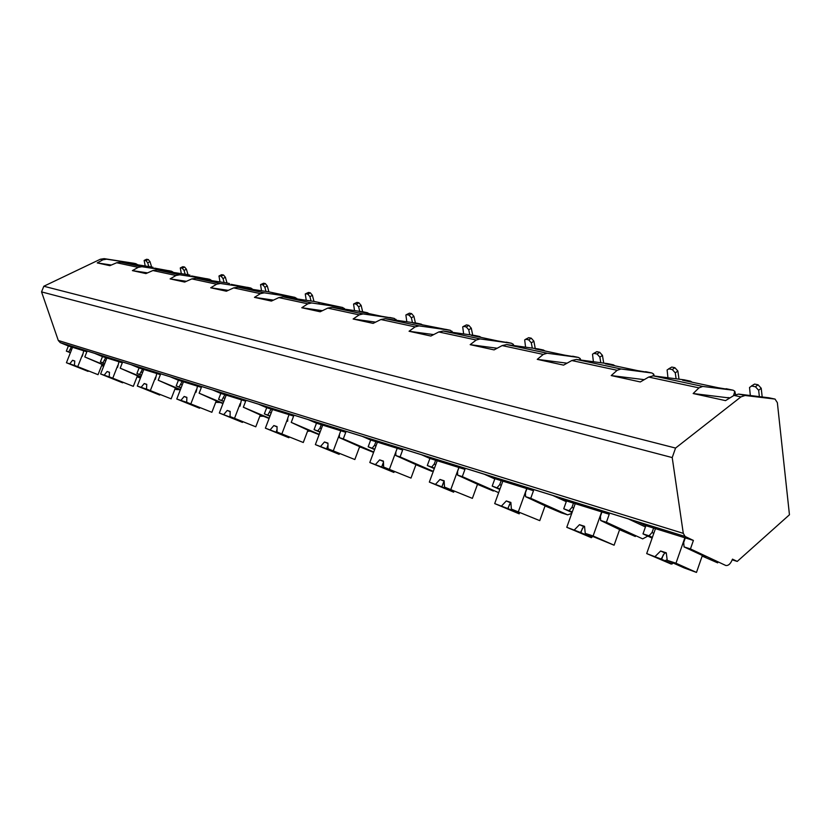 <?xml version="1.0" encoding="UTF-8"?>
<svg xmlns="http://www.w3.org/2000/svg" width="831" height="831" viewBox="0 0 831 831"><rect width="100%" height="100%" fill="white"/><g stroke="black" fill="none" stroke-linecap="round" stroke-linejoin="round"><path stroke-width="1.25" d="M675.561 448.065L740.94 396.896L745.075 395.483L775.011 399.077L777.359 402.651L789.45 514.773L737.242 561.424L732.485 559.149C730.678 563.719 728.444 565.838 725.816 565.495L690.447 548.927L693.407 540.441L685.097 536.462L683.29 533.346L672.217 457.58L675.561 448.065L43.814 286.248L100.354 259.241L104.155 258.649L133.677 263.23M768.872 397.779L738.551 394.091L734.012 395.4L725.536 400.625L693.158 393.53L698.975 387.869L702.735 386.436L733.129 390.206L734.812 391.287L735.56 394.59M150.401 266.772L120.682 262.18L116.693 262.752L109.869 265.671L97.227 262.897L102.961 259.802L106.617 259.179L135.848 263.687L137.811 264.819M187.089 274.542L156.976 269.93L152.914 270.532L145.955 273.586L132.399 270.615L138.206 267.374L141.904 266.709L171.622 271.259L173.554 272.454M226.416 282.872L195.939 278.25L191.805 278.894L184.69 282.073L170.126 278.884L175.995 275.497L179.756 274.791L209.744 279.341L211.832 280.649M268.683 291.826L237.863 287.194L233.667 287.89L226.385 291.214L210.7 287.775L216.642 284.223L220.433 283.475L250.869 288.045L252.936 289.448M314.232 301.476L283.111 296.854L278.842 297.591L271.405 301.082L254.452 297.363L260.446 293.644L264.279 292.834L294.932 297.384L297.155 298.931M363.448 311.905L332.088 307.314L327.746 308.104L320.164 311.77L301.788 307.74L307.823 303.824L311.687 302.951L342.704 307.501L344.896 309.174M416.809 323.207L385.272 318.668L380.878 319.52L373.119 323.384L353.133 319L359.21 314.866L363.095 313.931L394.226 318.418L396.564 320.278M474.865 335.506L443.235 331.039L438.778 331.964L430.874 336.036L409.06 331.257L415.136 326.884L419.042 325.877L450.392 330.312L452.687 332.369M538.239 348.927L506.65 344.574L502.153 345.582L494.081 349.893L470.169 344.657L476.246 340.014L480.152 338.923L511.418 343.245L513.236 344.252L513.849 345.561M607.721 363.646L576.319 359.449L571.79 360.54L563.574 365.131L537.252 359.356L543.277 354.422L547.162 353.227L578.314 357.413L580.131 358.452L580.776 360.041M684.225 379.85L653.228 375.872L648.679 377.066L640.327 381.948L611.211 375.57L617.153 370.294L620.996 368.985L651.94 373.005L653.644 374.054L654.298 376.007M693.158 393.53L729.795 398.007M733.513 395.712L734.812 391.287M727.831 397.582L730.065 397.841M171.529 271.249L154.618 268.122M209.744 279.341L191.525 275.954M250.775 288.035L231.101 284.347M294.932 297.384L271.976 292.522L273.628 293.374M342.611 307.491L317.899 302.245L319.468 303.107M394.226 318.418L381.668 316.31L359.241 311.552L367.354 312.726L369.026 313.63M450.288 330.302L412.924 322.947L421.172 324.121L422.75 325.025M511.418 343.245L497.998 341.001L471.374 335.35L479.632 336.503L481.201 337.438M578.314 357.413L564.415 355.097L535.247 348.906L543.391 350.017L545.043 350.983M651.847 372.994L637.439 370.595L605.332 363.781L613.423 364.851L615.044 365.848M733.035 390.196L718.109 387.724L682.583 380.183L690.561 381.19L692.15 382.208M737.242 561.424L732.236 559.845M97.227 262.897L111.344 265.037M70.375 352.77L66.345 351.118L68.36 346.008L60.248 342.642L58.295 340.481L41.55 291.899L43.814 286.248M672.217 457.58L41.55 291.899M647.796 536.109L642.695 538.872L606.391 522.284L609.237 514.254L601.062 510.442L637.793 521.837L645.895 525.659L693.407 540.441M609.237 514.254L566.524 500.968L558.276 497.177L525.192 486.914L533.492 490.695L494.892 478.687L486.55 474.927L456.603 465.63L464.955 469.38L429.897 458.473L421.535 454.754L394.278 446.299L402.651 449.997L370.678 440.046L362.316 436.379L337.417 428.661L345.769 432.307L316.486 423.197L308.156 419.582L285.324 412.498L293.634 416.082L266.709 407.709L258.441 404.157L237.427 397.634L245.664 401.165L220.828 393.437L212.632 389.947L193.228 383.932L201.382 387.391L178.405 380.245L170.293 376.817L152.322 371.239L160.383 374.636L139.057 368.008L131.049 364.643L114.346 359.459L122.313 362.794L102.473 356.624L94.568 353.32L79.018 348.501L86.871 351.773L68.36 346.008M628.319 518.897L645.438 526.947M140.481 377.908L139.234 377.648M180.098 389.739L176.432 389.562M220.257 402.505L216.372 402.349M263.489 416.248L259.802 416.238M310.171 431.081L307.512 431.31M360.727 447.151L359.376 447.39M567.303 514.711L561.07 512.737L567.646 514.836L530.739 498.309L533.492 490.695M571.718 513.465L567.646 514.836M101.683 365.422L103.678 366.211M652.127 538.114L642.997 533.886L645.895 525.659M70.448 352.583L68.724 351.866L71.404 346.953M68.724 351.866L66.345 351.118M685.284 537.906L683.695 542.456L684.069 546.912L705.768 557.061L702.205 555.929M690.447 548.927L684.069 546.912M104.166 364.954L84.814 356.966L86.871 351.773M84.814 356.966L104.041 365.276M83.744 350.796L82.362 356.187M104.758 363.469L100.395 361.911L102.473 356.624M102.94 362.711L105.724 357.631M140.917 376.775L120.204 368.185L122.313 362.794M120.204 368.185L137.437 375.768M118.958 361.745L117.566 367.354M141.561 375.145L136.918 373.483L139.057 368.008M139.66 374.355L142.558 369.089M180.452 389.51L158.202 380.234L160.383 374.636M158.202 380.234L175.414 387.88M156.768 373.514L155.366 379.331M181.148 387.703L176.193 385.937L178.405 380.245M179.143 386.872L182.166 381.408M223.082 403.264L199.139 393.208L201.382 387.391M199.139 393.208L216.247 400.916M197.487 386.176L196.074 392.232M223.851 401.259L218.553 399.358L220.828 393.437M221.732 400.365L224.889 394.704M269.192 418.149L243.348 407.221L245.664 401.165M243.348 407.221L260.29 414.96M241.447 399.846L240.034 406.172M270.044 415.916L264.351 413.88L266.709 407.709M267.811 414.97L271.114 409.081M319.239 434.343L291.234 422.397L293.634 416.082M291.234 422.397L307.937 430.157M289.053 414.659L287.775 418.045L287.651 421.255M320.174 431.84L314.056 429.627L316.486 423.197M317.806 430.822L319.956 428.162L321.265 424.683M373.721 452.002L343.296 438.893L345.769 432.307M343.296 438.893L339.391 437.657L359.646 446.652M340.793 430.749L339.464 434.291L339.391 437.657M374.781 449.166L368.164 446.777L370.678 440.046M372.257 448.075L374.542 445.312L375.892 441.677M433.283 471.354L400.095 456.905L402.651 449.997M400.095 456.905L395.826 455.544L415.957 464.622M397.218 448.304L395.836 452.002L395.826 455.544M434.478 468.123L427.3 465.526L429.897 458.473M431.788 466.939L434.218 464.062L435.621 460.249M498.652 492.669L462.306 476.62L464.955 469.38M462.306 476.62L457.621 475.135L477.524 484.255M458.982 467.521L457.559 471.395L457.621 475.135M500.013 488.94L492.201 486.093L494.892 478.687M497.125 487.652L499.722 484.65L501.176 480.64M530.739 498.309L525.576 496.668L545.094 505.809M526.906 488.649L525.431 492.731L525.576 496.668M572.279 511.896L563.74 508.769L566.524 500.968M569.183 510.494L571.967 507.346L573.473 503.129M606.391 522.284L600.657 520.476L619.614 529.586M601.945 511.989L600.418 516.29L600.657 520.476M652.387 537.356L649.042 535.808L652.044 532.515L653.613 528.059M649.042 535.808L642.997 533.886M71.404 350.163L70.313 349.716M717.672 562.867L702.153 556.074M104.675 363.677L100.395 361.911M137.042 376.796L138.808 377.492M140.792 377.097L137.427 375.809M141.467 375.373L136.918 373.483M174.977 389.001L175.995 389.407M180.327 389.822L175.393 387.932M181.054 387.963L176.193 385.937M222.957 403.575L216.226 400.968M223.736 401.539L218.553 399.358M269.078 418.471L260.269 415.022M269.919 416.238L264.351 413.88M319.114 434.675L307.917 430.229M320.039 432.193L314.056 429.627M373.576 452.396L359.626 446.735M374.625 449.581L368.164 446.777M431.788 471.312L415.926 464.706M434.301 468.591L427.3 465.526M493.385 491.038L477.482 484.348M499.815 489.48L492.201 486.093M560.925 512.665L545.053 505.923M572.06 512.53L563.74 508.769M635.32 536.494L619.573 529.711M88.242 370.969L79.734 367.52M75.496 365.806L66.428 362.742L88.076 371.384M74.437 365.37L98.037 374.677L74.437 365.37L74.759 360.997L72.567 360.28L69.762 363.833M102.109 364.342L98.037 374.677M75.548 366.18L79.257 367.686M72.567 360.28L74.748 361.173M72.577 347.213L66.428 362.742M82.529 354.588L77.823 366.492M653.8 533.336L652.044 532.515M671.375 563.688L664.987 560.759L667.148 559.73M702.372 555.472L696.482 572.424L684.079 567.885L667.22 560.343L666.275 552.833L660.635 551.005L664.707 552.854L661.175 559.055L646.695 553.581L671.24 564.083M696.482 572.424L675.977 563.221L667.22 560.343M661.175 559.055L664.987 560.759M673.11 562.982L672.134 563.948M660.635 551.005L655.223 556.386M666.337 553.332L664.707 552.854M655.503 528.485L646.695 553.581M684.879 537.719L675.977 563.221M105.745 360.966L104.602 360.488M122.822 382.343L114.335 378.894M110.014 377.139L100.613 373.981L122.635 382.811M109.204 376.807L133.313 386.332L109.204 376.807L109.484 372.257L107.126 371.488L104.187 375.165M137.499 375.612L133.313 386.332M110.056 377.544L113.816 379.071M107.126 371.488L109.474 372.454M106.939 357.901L100.613 373.981M117.732 365.526L112.839 378.001M142.579 372.548L141.395 372.049M159.895 394.548L159.697 395.057L151.45 391.1M147.045 389.292L137.302 386.051L159.697 395.057M146.526 389.085L171.155 398.838L146.526 389.085L146.755 384.338L144.23 383.527L141.145 387.308M175.476 387.713L171.155 398.838M147.077 389.739L150.889 391.297M144.23 383.527L146.744 384.556M143.815 369.369L137.302 386.051M155.542 377.274L150.432 390.373M182.197 385.002L180.971 384.483M199.752 407.657L199.533 408.218L191.369 404.219M186.882 402.37L176.764 399.025L199.533 408.218M186.705 402.297L211.874 412.29L186.705 402.297L186.871 397.353L184.15 396.47L180.898 400.386M216.32 400.729L211.874 412.29M186.913 402.858L190.766 404.437M184.15 396.47L186.861 397.592M183.474 381.699L176.764 399.025M196.241 389.926L190.922 403.689M224.931 398.444L223.664 397.904M242.694 421.774L242.455 422.397L234.435 418.367M230.104 415.033L229.865 417.006L219.332 413.028L242.455 422.397M230.073 416.56L255.782 426.802L230.073 416.56L230.166 411.397L227.227 410.441L223.799 414.503M260.373 414.762L255.782 426.802M229.865 417.006L233.76 418.606M227.227 410.441L230.166 411.667M226.25 395.005L219.332 413.028M240.18 403.575L234.622 418.055M271.166 412.976L269.836 412.415M289.126 437.033L288.856 437.729L285.002 436.13L287.651 437.002L280.276 433.938L281.013 433.657M277.035 429.243L276.349 432.307L265.38 428.173L288.856 437.729M277.024 432.006L303.284 442.497L277.024 432.006L277.045 426.594L273.846 425.555L270.22 429.772M308.021 429.949L303.284 442.497M276.349 432.307L280.276 433.938M273.846 425.555L277.035 426.895M272.526 409.392L265.38 428.173M287.765 418.357L281.969 433.626M321.337 428.754L319.956 428.162M339.453 453.57L339.162 454.349L335.288 452.729L338.165 453.684L330.748 450.579L331.569 450.257M327.975 445L326.801 448.927L315.365 444.616L339.162 454.349M328.027 448.782L354.837 459.533L328.027 448.782L327.944 443.11L324.474 441.978L320.631 446.351M359.74 446.413L354.837 459.533M326.801 448.927L330.748 450.579M324.474 441.978L327.954 443.453M322.75 425.005L315.365 444.616M339.464 434.426L333.408 450.547M375.986 445.946L374.542 445.312M394.226 471.541L393.894 472.434L390.009 470.803L393.146 471.831L385.709 468.694L386.623 468.331M383.475 462.316L381.741 467.022L369.805 462.524L393.894 472.434M383.631 467.064L410.992 478.085L383.631 467.064L383.434 461.101L379.642 459.875L375.56 464.415M416.061 464.352L410.992 478.085M381.741 467.022L385.709 468.694M393.645 471.281L393.146 471.831M379.642 459.875L383.444 461.496M377.451 442.019L369.805 462.524M397.197 448.293L389.51 469.006M435.724 464.726L434.218 464.062M454.048 491.121L453.664 492.191L445.78 488.493L446.808 488.077M444.18 481.336L441.822 486.81L429.336 482.094L453.664 492.191M444.492 487.08L472.372 498.371L444.492 487.08L444.149 480.796L439.994 479.445L435.631 484.172M477.628 483.954L472.372 498.371M441.822 486.81L445.78 488.493M453.819 491.017L453.217 491.661M439.994 479.445L444.18 481.253M437.241 460.613L429.336 482.094M458.899 467.479L450.932 489.199M484.38 474.252L494.798 478.947M501.311 485.356L499.722 484.65M519.489 513.018L519.198 513.838L515.334 512.176L519.105 513.423L511.719 510.234L512.893 509.735M545.219 505.477L539.766 520.642L511.377 509.081L510.868 502.433L506.297 500.948L510.504 502.786L507.783 508.53L494.694 503.596L519.198 513.838M539.766 520.642L511.377 509.081M507.783 508.53L511.719 510.234M519.822 512.675L519.105 513.423M506.297 500.948L501.623 505.871M502.88 481.024L494.694 503.596M526.729 488.566L518.482 511.418M552.802 495.473L566.275 501.664M573.639 508.115L571.967 507.346M591.495 537.325L584.422 534.198L585.772 533.606M619.76 529.191L614.099 545.198L585.242 533.377L584.536 526.324L579.467 524.673L583.622 526.522L580.526 532.494L566.773 527.301L591.36 537.688M614.099 545.198L593.105 535.964L585.242 533.377M580.526 532.494L584.422 534.198M592.555 536.535L591.724 537.397M579.467 524.673L574.45 529.825M584.577 526.802L583.622 526.522M575.27 503.534L566.773 527.301M601.665 511.854L593.105 535.964M751.38 386.01L754.579 384.067L758.017 384.774L761.217 388.254L762.193 396.948M761.217 388.254L758.651 390.269L759.368 396.605M754.579 384.067L749.531 387.464L750.32 395.514M752.003 386.072L755.441 386.789L758.651 390.269M144.282 260.383L146.464 259.324L148.261 259.532L150.006 261.682L151.637 267.031M150.006 261.682L147.689 262.814L148.822 266.512M146.89 259.251L144.147 260.456L145.217 265.951M144.573 260.383L145.944 260.664L147.689 262.814M132.399 270.615L147.544 272.88M180.441 267.873L182.623 266.782L184.586 267L186.404 269.213L188.035 274.739M186.404 269.213L184.046 270.397L185.188 274.23M183.111 266.689L180.275 267.956L181.324 273.648M180.763 267.873L182.238 268.174L184.046 270.397M170.126 278.884L186.414 281.304M219.187 275.892L221.368 274.781L223.508 274.988L225.398 277.294L227.019 282.997M225.398 277.294L223.009 278.53L224.141 282.509M221.919 274.666L218.979 276.006L219.997 281.886M219.529 275.892L221.108 276.224L223.009 278.53M210.7 287.775L228.265 290.351M260.799 284.514L263.593 283.226L265.297 283.568L267.291 285.968L268.891 291.868M267.291 285.968L264.871 287.256L265.993 291.401M263.593 283.226L260.529 284.649L261.536 290.736M261.173 284.514L262.876 284.856L264.871 287.256M296.47 298.828L296.719 298.298M254.452 297.363L273.461 300.116M305.6 293.79L308.478 292.439L310.316 292.813L312.404 295.306L313.973 301.414L317.899 302.245M312.404 295.306L309.942 296.667L311.054 300.988M308.478 292.439L305.268 293.966L306.244 300.271M306.016 293.79L307.854 294.164L309.942 296.667M344.117 309.059L344.408 308.415M301.788 307.74L322.407 310.68M353.996 303.803L356.935 302.391L358.919 302.806L361.132 305.403L362.659 311.76M361.132 305.403L358.639 306.826L359.73 311.334M356.935 302.391L353.57 304.042L354.525 310.576M354.442 303.814L356.426 304.219L358.639 306.826M395.701 320.153L396.034 319.374M353.133 319L375.612 322.137M406.421 314.658L409.434 313.173L411.584 313.619L413.911 316.331L415.407 322.979M413.911 316.331L411.397 317.826L412.456 322.563M409.434 313.173L405.881 314.98L406.816 321.753M406.91 314.669L409.06 315.115L411.397 317.826M451.721 332.234L452.106 331.278M409.06 331.257L433.626 334.613M463.407 326.448L466.482 324.89L468.829 325.378L471.291 328.214L472.725 335.173M471.291 328.214L468.746 329.793L469.775 334.768M466.482 324.89L462.711 326.874L463.625 333.896M463.927 326.469L466.274 326.947L468.746 329.793M512.789 345.416L513.236 344.252M470.169 344.657L497.167 348.251M525.576 339.308L528.703 337.677L531.269 338.196L533.886 341.177L535.247 348.49M533.886 341.177L531.321 342.85L532.297 348.085M528.703 337.677L524.683 339.889L525.576 347.171M526.137 339.339L528.703 339.869L531.321 342.85M579.623 359.885L580.131 358.452M537.252 359.356L567.043 363.189M593.677 353.393L596.835 351.669L599.65 352.251L602.444 355.377L603.711 363.085M602.444 355.377L599.868 357.143L600.782 362.7M596.835 351.669L592.513 354.183L593.396 361.714M594.258 353.435L597.073 354.016L599.868 357.143M653.062 375.851L653.644 374.054M611.211 375.57L644.264 379.653M668.581 368.891L671.77 367.063L674.876 367.697L677.857 370.99L679 379.154M677.857 370.99L675.281 372.88L676.112 378.791M671.77 367.063L667.106 369.961L667.958 377.752M669.194 368.933L672.289 369.577L675.281 372.88M740.94 396.896L734.012 395.4M102.961 259.802L100.354 259.241M138.206 267.374L116.693 262.752M175.995 275.497L152.914 270.532M216.642 284.223L191.805 278.894M260.446 293.644L233.667 287.89M307.823 303.824L278.842 297.591M359.21 314.866L327.746 308.104M415.136 326.884L380.878 319.52M476.246 340.014L438.778 331.964M543.277 354.422L502.153 345.582M617.153 370.294L571.79 360.54M698.975 387.869L648.679 377.066M135.848 263.687L133.365 263.157M775.011 399.077L768.55 397.717M153.008 267.322L150.068 266.699M189.904 275.144L186.757 274.469M229.46 283.516L226.084 282.8M271.976 292.522L268.34 291.754M317.806 302.235L313.889 301.404M367.354 312.726L363.105 311.833M421.078 324.111L416.466 323.134M479.539 336.493L474.511 335.423M543.391 350.017L537.896 348.854M613.423 364.851L607.378 363.573M690.561 381.19L683.882 379.777M106.617 259.179L104.155 258.649M745.075 395.483L738.551 394.091M141.904 266.709L120.682 262.18M179.756 274.791L156.976 269.93M220.433 283.475L195.939 278.25M264.279 292.834L237.863 287.194M311.687 302.951L283.111 296.854M363.095 313.931L332.088 307.314M419.042 325.877L385.272 318.668M480.152 338.923L443.235 331.039M547.162 353.227L506.65 344.574M620.996 368.985L576.319 359.449M702.735 386.436L653.228 375.872M683.29 533.346L58.295 340.481M685.097 536.462L60.248 342.642M103.657 366.242L101.611 365.588L103.657 366.253M758.017 384.774L755.441 386.789M148.261 259.532L145.944 260.664M184.586 267L182.238 268.174M223.508 274.988L221.108 276.224M265.297 283.568L262.876 284.856M310.316 292.813L307.854 294.164M358.919 302.806L356.426 304.219M411.584 313.619L409.06 315.115M468.829 325.378L466.274 326.947M531.269 338.196L528.703 339.869M599.65 352.251L597.073 354.016M674.876 367.697L672.289 369.577M135.931 263.707L133.448 263.178M775.094 399.098L768.623 397.727M153.101 267.343L150.151 266.72M171.622 271.259L168.579 270.615M189.987 275.154L186.84 274.49M209.838 279.361L206.576 278.665M229.543 283.537L226.167 282.82M250.869 288.045L247.358 287.308M272.069 292.543L268.423 291.764M295.036 297.405L291.245 296.605M342.704 307.501L338.612 306.639M367.447 312.747L363.189 311.843M394.32 318.439L389.884 317.494M421.172 324.121L416.549 323.145M450.392 330.312L445.561 329.294M479.632 336.503L474.594 335.444M511.512 343.265L506.245 342.143M543.484 350.038L537.979 348.864M578.418 357.434L572.632 356.208M613.507 364.871L607.461 363.583M651.94 373.005L645.583 371.665M690.644 381.211L683.965 379.788M733.139 390.206L726.097 388.711M663.252 554.828L661.673 559.346M277.035 429.637L276.422 431.237M327.975 445.208L326.843 448.241M383.288 462.628L381.761 466.752M443.494 482.406L441.874 486.831M509.59 504.147L507.97 508.634M582.479 528.163L580.869 532.681"/></g></svg>
